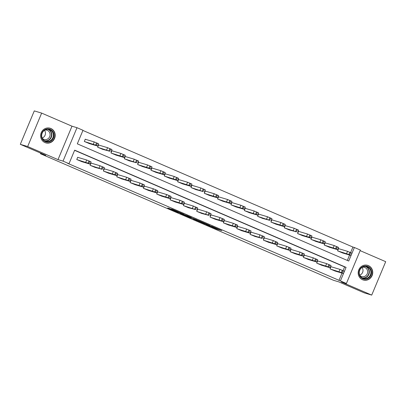 <?xml version="1.0" encoding="UTF-8"?>
<svg xmlns="http://www.w3.org/2000/svg" width="406" height="406" viewBox="0 0 406 406"><rect width="100%" height="100%" fill="white"/><g stroke="black" fill="none" stroke-linecap="round" stroke-linejoin="round"><path stroke-width="0.61" d="M206.106 224.548L216.53 229.04L221.788 230.603L211.49 226.157L214.941 227.761L208.796 225.35L211.658 226.797L206.106 224.548M44.959 142.577A7.643 7.257 106.6 0 0 45.721 142.856A7.643 7.257 106.6 0 0 54.729 138.015A7.643 7.257 106.6 0 0 50.857 128.484A7.643 7.257 106.6 0 0 50.095 128.21A7.643 7.257 106.6 0 0 41.087 133.051A7.643 7.257 106.6 0 0 44.959 142.577M362.517 279.719A7.643 7.257 106.6 0 0 363.274 279.993A7.643 7.257 106.6 0 0 372.282 275.151A7.643 7.257 106.6 0 0 368.409 265.625A7.643 7.257 106.6 0 0 367.653 265.346A7.643 7.257 106.6 0 0 358.645 270.188A7.643 7.257 106.6 0 0 362.517 279.719L363.055 279.876A7.592 7.212 106.6 0 0 372.429 271.578A7.592 7.212 106.6 0 0 367.405 265.326A7.592 7.212 106.6 0 0 366.176 265.077M169.759 208.608L167.719 207.994L177.615 212.272L183.999 214.287L172.377 209.278L171.159 209.024L182.015 213.526L178.457 212.48L169.759 208.608M69.005 163.709L63.021 161.126L77.003 127.697L82.986 130.285L77.318 143.836L348.724 261.043L354.392 247.493L360.376 250.076L346.394 283.5L340.411 280.916L346.079 267.366L74.674 150.159L69.005 163.709L67.528 163.268L340.411 280.916M346.394 283.5L341.38 282.003L371.718 295.101L364.349 292.899L338.883 281.901L333.575 280.318L40.458 153.732L45.766 155.32L20.3 144.323L27.669 146.525L58.007 159.624L63.021 161.126M193.256 218.986L204.827 223.985L210.09 225.553L198.463 220.544L193.256 218.986M190.658 217.905L180.162 213.343L186.547 215.358L191.383 217.474L189.769 217.108L197.118 219.94L190.693 217.819M20.3 144.323L34.282 110.899L41.651 113.101L27.669 146.525M371.718 295.101L385.7 261.677L360.137 250.639M40.707 153.133L40.458 153.732M338.939 280.475L342.019 273.111M343.055 270.64L344.608 266.925L74.602 150.321M331.428 266.833L331.002 266.651L330.058 268.909L335.204 271.071M318.096 261.078L317.67 260.891L316.726 263.149L321.872 265.316M304.764 255.318L304.338 255.135L303.394 257.394L308.54 259.556M291.432 249.563L291.006 249.375L290.062 251.639L295.213 253.801M278.105 243.803L277.674 243.62L276.73 245.879L281.881 248.041M264.773 238.048L264.347 237.865L263.398 240.124L268.549 242.286M251.441 232.293L251.015 232.105L250.071 234.363L255.217 236.531M238.109 226.533L237.683 226.35L236.739 228.608L241.885 230.77M224.777 220.778L224.351 220.59L223.407 222.848L228.553 225.015M211.445 215.018L211.018 214.835L210.075 217.093L215.226 219.255M198.118 209.263L197.686 209.08L196.743 211.338L201.894 213.5M184.786 203.507L184.36 203.32L183.41 205.578L188.562 207.745M171.454 197.747L171.027 197.565L170.084 199.823L175.23 201.985M158.122 191.992L157.695 191.805L156.752 194.063L161.898 196.23M144.79 186.232L144.363 186.049L143.419 188.308L148.566 190.47M131.458 180.477L131.031 180.294L130.087 182.553L135.239 184.715M118.131 174.717L117.699 174.534L116.755 176.793L121.907 178.955M104.799 168.962L104.372 168.779L103.423 171.038L108.575 173.2M91.467 163.207L91.04 163.019L90.096 165.278L95.243 167.445M78.135 157.447L77.708 157.264L76.764 159.522L81.91 161.684M350.611 252.573L352.921 247.051L82.915 130.448M347.323 260.434L349.576 255.044M338.985 248.766L338.558 248.584L337.614 250.842L342.76 253.004M325.653 243.011L325.226 242.824L324.282 245.082L329.428 247.249M312.321 237.251L311.894 237.068L310.95 239.327L316.101 241.489M298.994 231.496L298.562 231.308L297.618 233.567L302.769 235.734M285.662 225.736L285.235 225.553L284.286 227.812L289.437 229.974M272.33 219.981L271.903 219.798L270.959 222.057L276.105 224.219M258.998 214.226L258.571 214.038L257.627 216.296L262.773 218.464M245.666 208.466L245.239 208.283L244.295 210.541L249.441 212.703M232.333 202.711L231.907 202.523L230.963 204.781L236.114 206.948M219.007 196.951L218.575 196.768L217.631 199.026L222.782 201.188M205.675 191.196L205.248 191.013L204.299 193.271L209.45 195.433M192.342 185.44L191.916 185.253L190.972 187.511L196.118 189.678M179.01 179.68L178.584 179.498L177.64 181.756L182.786 183.918M165.678 173.925L165.252 173.738L164.308 175.996L169.454 178.163M152.346 168.165L151.92 167.982L150.976 170.241L156.127 172.403M139.019 162.41L138.588 162.227L137.644 164.486L142.795 166.648M125.687 156.65L125.261 156.467L124.312 158.726L129.463 160.888M112.355 150.895L111.929 150.712L110.985 152.971L116.131 155.133M99.023 145.14L98.597 144.952L97.653 147.211L102.799 149.378M85.691 139.38L85.265 139.197L84.321 141.455L89.467 143.617M58.007 159.624L71.989 126.2L41.651 113.101M71.989 126.2L77.003 127.697M352.921 247.051L354.392 247.493M344.608 266.925L346.079 267.366M203.183 223.259L208.582 224.944L203.335 222.787L200.056 221.823L203.183 223.259M187.029 216.18L192.774 218.484L187.029 216.18L187.247 215.662M338.041 251.025L348.896 254.496L350.87 255.43L342.314 252.872M338.538 248.634L347.541 251.324L351.916 253.187L350.967 255.445M346.303 253.598L349.119 254.795L346.303 253.598M330.484 269.092L341.339 272.563L343.314 273.497L334.757 270.939M343.41 273.512L344.354 271.254L339.984 269.391L330.981 266.701M338.746 271.665L341.563 272.862L338.746 271.665M358.955 273.492A6.613 6.278 -73.4 0 1 364.552 266.072A6.613 6.278 -73.4 0 1 371.5 271.71A6.613 6.278 -73.4 0 1 365.902 279.125A6.613 6.278 -73.4 0 1 358.955 273.492M370.886 271.731A6.126 5.816 106.6 0 0 366.836 266.691A6.126 5.816 106.6 0 0 359.274 273.38A6.126 5.816 106.6 0 0 363.324 278.425A6.126 5.816 106.6 0 0 370.886 271.731M362.01 267.463A4.821 4.578 -73.4 0 1 359.716 275.131M362.385 267.229A4.821 4.578 -73.4 0 1 367.638 271.304A4.821 4.578 -73.4 0 1 359.904 275.532M361.893 279.409A7.592 7.212 106.6 0 0 363.055 279.876M50.222 129.367A6.613 6.278 -73.4 0 1 53.44 137.954A6.613 6.278 -73.4 0 1 45.122 141.562A6.613 6.278 -73.4 0 1 41.904 132.97A6.613 6.278 -73.4 0 1 50.222 129.367M45.162 141.065A6.126 5.816 106.6 0 0 45.771 141.283A6.126 5.816 106.6 0 0 52.988 137.406A6.126 5.816 106.6 0 0 49.887 129.773A6.126 5.816 106.6 0 0 49.278 129.55A6.126 5.816 106.6 0 0 42.062 133.427A6.126 5.816 106.6 0 0 45.162 141.065M44.457 130.321A4.821 4.578 -73.4 0 1 42.163 137.994M44.833 130.087A4.821 4.578 -73.4 0 1 49.811 136.38A4.821 4.578 -73.4 0 1 42.351 138.395M44.34 142.273A7.592 7.212 106.6 0 0 44.741 142.465A7.592 7.212 106.6 0 0 45.497 142.739A7.592 7.212 106.6 0 0 54.45 137.928A7.592 7.212 106.6 0 0 50.603 128.463A7.592 7.212 106.6 0 0 49.847 128.184A7.592 7.212 106.6 0 0 48.624 127.941M324.709 245.27L335.564 248.741L337.538 249.67L328.982 247.112M325.206 242.874L334.209 245.569L338.584 247.432L337.64 249.69M332.976 247.843L335.787 249.035L332.976 247.843M311.377 239.51L323.09 243.351L324.206 243.915L315.65 241.357M311.874 237.119L320.877 239.809L325.252 241.671L324.308 243.93M319.644 242.083L322.455 243.28L319.644 242.083M317.152 263.337L328.007 266.808L329.982 267.737L321.425 265.179M330.078 267.757L331.022 265.499L326.652 263.636L317.649 260.941M325.414 265.91L328.231 267.102L325.414 265.91M303.82 257.577L314.675 261.048L316.65 261.982L308.093 259.424M316.746 261.997L317.695 259.738L313.32 257.876L304.317 255.186M312.087 260.15L314.899 261.347L312.087 260.15M298.045 233.754L308.9 237.226L310.874 238.155L302.318 235.597M298.542 231.359L307.55 234.054L311.92 235.916L310.976 238.175M306.312 236.328L309.123 237.52L306.312 236.328M284.718 227.994L296.426 231.836L288.991 229.842M285.21 225.604L294.218 228.294L298.588 230.161L297.644 232.42M292.98 230.567L295.791 231.765L292.98 230.567M271.386 222.239L282.241 225.711L284.215 226.644L275.659 224.087M271.883 219.849L280.886 222.539L285.256 224.401L284.312 226.66M279.648 224.812L282.464 226.005L279.648 224.812M290.488 251.821L301.343 255.293L303.318 256.222L294.761 253.664M303.419 256.242L304.363 253.983L299.988 252.121L290.985 249.426M298.755 254.395L301.567 255.587L298.755 254.395M277.156 246.061L288.869 249.903L289.985 250.466L281.429 247.909M290.087 250.487L291.031 248.228L286.661 246.361L277.653 243.671M285.423 248.634L288.235 249.832L285.423 248.634M263.829 240.306L274.684 243.778L276.659 244.711L268.097 242.154M276.755 244.727L277.699 242.468L273.329 240.606L264.321 237.916M272.091 242.879L274.903 244.072L272.091 242.879M258.054 216.484L269.762 220.321L262.327 218.326M258.551 214.089L267.554 216.784L271.929 218.646L270.98 220.905M266.316 219.052L269.132 220.25L266.316 219.052M250.497 234.551L262.205 238.388L254.77 236.393M263.423 238.972L264.367 236.713L259.997 234.851L250.994 232.156M258.759 237.119L261.576 238.317L258.759 237.119M244.722 210.724L256.435 214.566L257.551 215.129L248.995 212.571M245.219 208.334L254.222 211.024L258.597 212.886L257.653 215.144M252.989 213.297L255.8 214.495L252.989 213.297M237.165 228.791L248.02 232.262L249.994 233.196L241.438 230.638M250.091 233.211L251.035 230.953L246.665 229.091L237.662 226.401M245.427 231.364L248.244 232.562L245.427 231.364M231.39 204.969L242.245 208.44L244.219 209.369L235.663 206.811M231.887 202.574L240.89 205.269L245.265 207.131L244.321 209.389M239.657 207.542L242.468 208.735L239.657 207.542M223.833 223.036L234.688 226.507L236.662 227.436L228.106 224.878M236.759 227.456L237.708 225.198L233.333 223.336L224.33 220.641M232.1 225.609L234.912 226.802L232.1 225.609M218.058 199.209L229.771 203.051L230.887 203.614L222.331 201.056M218.555 196.819L227.563 199.508L231.933 201.371L230.989 203.629M226.325 201.782L229.136 202.98L226.325 201.782M210.501 217.276L222.214 221.118L223.33 221.681L214.774 219.123M223.432 221.696L224.376 219.438L220.001 217.575L210.998 214.886M218.768 219.849L221.58 221.047L218.768 219.849M204.731 193.454L215.586 196.925L217.56 197.854L209.004 195.301M205.223 191.064L214.231 193.753L218.601 195.616L217.657 197.874M212.993 196.027L215.804 197.22L212.993 196.027M197.169 211.521L208.882 215.363L201.442 213.368M210.1 215.941L211.044 213.683L206.674 211.82L197.666 209.131M205.436 214.094L208.248 215.287L205.436 214.094M191.399 187.699L203.107 191.536L195.672 189.541M191.896 185.303L200.899 187.993L205.269 189.861L204.325 192.119M199.661 190.267L202.477 191.465L199.661 190.267M183.842 205.766L195.55 209.603L188.11 207.608M196.768 210.186L197.712 207.928L193.342 206.06L184.334 203.37M192.104 208.334L194.916 209.532L192.104 208.334M178.067 181.939L188.922 185.41L190.896 186.344L182.34 183.786M178.564 179.548L187.567 182.238L191.942 184.101L190.993 186.359M186.329 184.512L189.145 185.709L186.329 184.512M170.51 200.006L181.365 203.477L183.339 204.411L174.783 201.853M183.436 204.426L184.38 202.168L180.01 200.305L171.007 197.615M178.772 202.579L181.589 203.776L178.772 202.579M164.734 176.184L175.59 179.655L177.564 180.584L169.008 178.026M165.232 173.788L174.235 176.483L178.61 178.346L177.666 180.604M173.002 178.757L175.813 179.949L173.002 178.757M157.178 194.251L168.033 197.722L170.007 198.651L161.451 196.093M170.104 198.671L171.048 196.413L166.678 194.55L157.675 191.855M165.44 196.824L168.257 198.016L165.44 196.824M151.402 170.424L163.116 174.265L164.232 174.829L155.676 172.271M151.9 168.033L160.903 170.723L165.278 172.586L164.334 174.844M159.67 172.997L162.481 174.194L159.67 172.997M143.846 188.491L154.701 191.962L156.675 192.896L148.119 190.338M156.772 192.911L157.721 190.653L153.346 188.79L144.343 186.1M152.113 191.064L154.925 192.261L152.113 191.064M138.07 164.669L148.926 168.14L150.9 169.069L142.344 166.511M138.568 162.273L147.576 164.968L151.945 166.83L151.002 169.089M146.338 167.242L149.149 168.434L146.338 167.242M130.514 182.736L141.369 186.207L143.343 187.136L134.787 184.578M143.445 187.156L144.389 184.897L140.014 183.035L131.011 180.34M138.781 185.309L141.592 186.501L138.781 185.309M124.743 158.908L136.452 162.75L129.017 160.756M125.236 156.518L134.244 159.208L138.613 161.075L137.67 163.334M133.006 161.481L135.817 162.679L133.006 161.481M117.182 176.975L128.895 180.817L130.011 181.38L121.455 178.823M130.113 181.401L131.057 179.142L126.687 177.275L117.679 174.585M125.449 179.548L128.26 180.746L125.449 179.548M111.411 153.153L122.267 156.625L124.241 157.558L115.685 155.001M111.909 150.763L120.912 153.453L125.281 155.315L124.337 157.574M119.674 155.726L122.49 156.919L119.674 155.726M103.855 171.22L114.71 174.692L116.684 175.625L108.123 173.068M116.781 175.641L117.725 173.382L113.355 171.52L104.347 168.83M112.117 173.793L114.928 174.986L112.117 173.793M98.079 147.398L109.787 151.235L102.353 149.241M98.577 145.003L107.58 147.698L111.954 149.56L111.005 151.819M106.342 149.971L109.158 151.164L106.342 149.971M90.523 165.465L102.231 169.302L94.796 167.308M103.449 169.886L104.393 167.627L100.023 165.765L91.02 163.07M98.785 168.038L101.601 169.231L98.785 168.038M84.747 141.638L95.603 145.109L97.577 146.043L89.021 143.485M85.245 139.248L94.248 141.938L98.622 143.8L97.679 146.058M93.015 144.211L95.826 145.409L93.015 144.211M77.191 159.705L88.046 163.176L90.02 164.11L81.464 161.552M90.117 164.125L91.061 161.867L86.691 160.005L77.688 157.315M85.453 162.278L88.269 163.476L85.453 162.278M216.789 228.421L216.53 229.04M215.677 227.939L215.403 228.588M200.417 221.351L200.209 221.854M189.333 216.56L189.221 216.834M188.394 216.159L188.237 216.54M175.509 210.592L175.397 210.856M346.597 253.583L347.541 251.324M349.749 254.866L350.693 252.608M348.896 254.496L349.84 252.238M339.984 269.391L339.04 271.65M342.283 270.305L341.339 272.563M343.136 270.675L342.192 272.933M366.05 266.514A6.126 5.816 -73.4 0 1 369.348 271.274A6.126 5.816 -73.4 0 1 362.573 278.135M361.949 277.795A5.923 5.623 106.6 0 0 369.013 271.254A5.923 5.623 106.6 0 0 365.339 266.458M48.492 129.377A6.126 5.816 -73.4 0 1 51.557 136.624A6.126 5.816 -73.4 0 1 45.02 140.999M44.396 140.659A5.923 5.623 106.6 0 0 51.171 136.71A5.923 5.623 106.6 0 0 48.126 129.453A5.923 5.623 106.6 0 0 47.781 129.321M333.265 247.827L334.209 245.569M336.422 249.111L337.366 246.853M335.564 248.741L336.508 246.483M319.933 242.067L320.877 239.809M323.09 243.351L324.034 241.093M322.232 242.981L323.176 240.722M326.652 263.636L325.708 265.894M328.951 264.55L328.007 266.808M329.804 264.92L328.86 267.178M313.32 257.876L312.376 260.134M315.619 258.789L314.675 261.048M316.477 259.16L315.528 261.418M306.601 236.312L307.55 234.054M309.758 237.596L310.702 235.338M308.9 237.226L309.849 234.967M293.274 230.552L294.218 228.294M296.426 231.836L297.37 229.578M295.573 231.471L296.517 229.212M279.942 224.797L280.886 222.539M283.094 226.081L284.038 223.823M282.241 225.711L283.185 223.452M299.988 252.121L299.044 254.379M302.287 253.034L301.343 255.293M303.145 253.405L302.201 255.663M286.661 246.361L285.712 248.619M288.96 247.279L288.011 249.538M289.813 247.645L288.869 249.903M273.329 240.606L272.385 242.864M275.628 241.519L274.684 243.778M276.481 241.89L275.537 244.148M266.61 219.042L267.554 216.784M269.762 220.321L270.706 218.063M268.909 219.956L269.853 217.697M259.997 234.851L259.053 237.109M262.296 235.764L261.352 238.023M263.149 236.13L262.205 238.388M253.278 213.282L254.222 211.024M256.435 214.566L257.379 212.308M255.577 214.195L256.521 211.937M246.665 229.091L245.721 231.349M248.964 230.004L248.02 232.262M249.817 230.375L248.873 232.633M239.946 207.527L240.89 205.269M243.103 208.811L244.047 206.552M242.245 208.44L243.189 206.182M233.333 223.336L232.389 225.594M235.632 224.249L234.688 226.507M236.49 224.619L235.541 226.878M226.614 201.767L227.563 199.508M229.771 203.051L230.715 200.792M228.913 202.68L229.862 200.422M220.001 217.575L219.057 219.834M222.3 218.489L221.356 220.747M223.158 218.859L222.214 221.118M213.287 196.012L214.231 193.753M216.439 197.296L217.383 195.037M215.586 196.925L216.53 194.667M206.674 211.82L205.725 214.079M208.973 212.734L208.024 214.992M209.826 213.104L208.882 215.363M199.955 190.252L200.899 187.993M203.107 191.536L204.051 189.277M202.254 191.17L203.198 188.912M193.342 206.06L192.398 208.319M195.641 206.979L194.697 209.237M196.494 207.344L195.55 209.603M186.623 184.497L187.567 182.238M189.775 185.781L190.718 183.522M188.922 185.41L189.866 183.152M180.01 200.305L179.066 202.564M182.309 201.219L181.365 203.477M183.162 201.589L182.218 203.848M173.291 178.741L174.235 176.483M176.448 180.025L177.392 177.767M175.59 179.655L176.534 177.397M166.678 194.55L165.734 196.808M168.977 195.464L168.033 197.722M169.83 195.834L168.886 198.092M159.959 172.981L160.903 170.723M163.116 174.265L164.06 172.007M162.258 173.895L163.202 171.636M153.346 188.79L152.402 191.048M155.645 189.703L154.701 191.962M156.503 190.074L155.554 192.332M146.627 167.226L147.576 164.968M149.784 168.51L150.727 166.252M148.926 168.14L149.875 165.881M140.014 183.035L139.07 185.293M142.313 183.948L141.369 186.207M143.171 184.319L142.227 186.577M133.3 161.466L134.244 159.208M136.452 162.75L137.395 160.492M135.599 162.385L136.543 160.126M126.687 177.275L125.738 179.533M128.986 178.193L128.037 180.452M129.839 178.559L128.895 180.817M119.968 155.711L120.912 153.453M123.119 156.995L124.063 154.737M122.267 156.625L123.211 154.366M113.355 171.52L112.411 173.778M115.654 172.433L114.71 174.692M116.507 172.804L115.563 175.062M106.636 149.956L107.58 147.698M109.787 151.235L110.731 148.977M108.935 150.87L109.879 148.611M100.023 165.765L99.079 168.023M102.322 166.678L101.378 168.937M103.175 167.044L102.231 169.302M93.304 144.196L94.248 141.938M96.455 145.48L97.404 143.222M95.603 145.109L96.547 142.851M86.691 160.005L85.747 162.263M88.99 160.918L88.046 163.176M89.843 161.289L88.899 163.547M200.28 221.29L200.056 221.823M189.287 216.545L189.171 216.824M187.125 215.611L186.897 216.154M367.405 265.326L366.851 265.159M49.847 128.184L49.299 128.022M45.497 142.739L44.949 142.572"/></g></svg>
